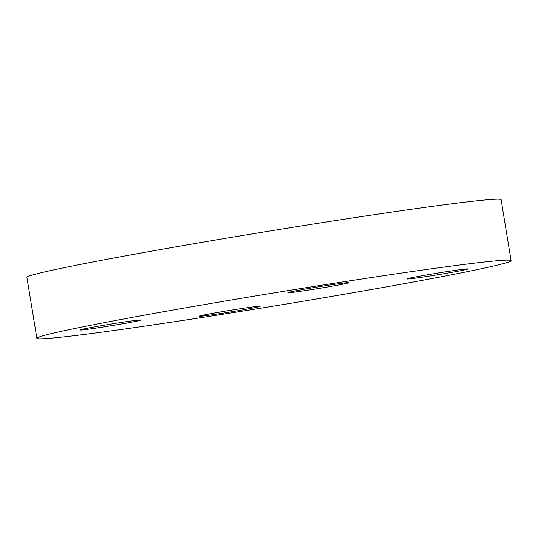 <?xml version="1.0" encoding="UTF-8"?>
<svg xmlns="http://www.w3.org/2000/svg" width="538" height="538" viewBox="0 0 538 538"><rect width="100%" height="100%" fill="white"/><g stroke="black" fill="none" stroke-linecap="round" stroke-linejoin="round"><path stroke-width="0.81" d="M118.508 322.874A30.895 0.834 -9.3 0 1 141.01 320.002A30.895 0.834 -9.3 0 1 102.55 327.117A30.895 0.834 -9.3 0 1 80.041 329.982A30.895 0.834 -9.3 0 1 118.508 322.874M237.648 309.142A30.895 0.834 -9.3 0 1 260.15 306.27A30.895 0.834 -9.3 0 1 221.69 313.378A30.895 0.834 -9.3 0 1 199.181 316.25A30.895 0.834 -9.3 0 1 237.648 309.142M445.43 271.831A30.895 0.834 -9.3 0 1 467.939 268.966A30.895 0.834 -9.3 0 1 429.472 276.075A30.895 0.834 -9.3 0 1 406.97 278.946A30.895 0.834 -9.3 0 1 445.43 271.831M326.29 285.57A30.895 0.834 -9.3 0 1 348.799 282.699A30.895 0.834 -9.3 0 1 310.339 289.807A30.895 0.834 -9.3 0 1 287.83 292.679A30.895 0.834 -9.3 0 1 326.29 285.57M36.88 338.301L26.9 277.352A240.271 6.49 -9.3 0 1 326.062 222.026A240.271 6.49 -9.3 0 1 501.12 199.699L511.1 260.648A240.271 6.49 -9.3 0 1 211.938 315.974A240.271 6.49 -9.3 0 1 36.88 338.301A240.271 6.49 -9.3 0 1 336.042 282.975A240.271 6.49 -9.3 0 1 511.1 260.648"/></g></svg>
